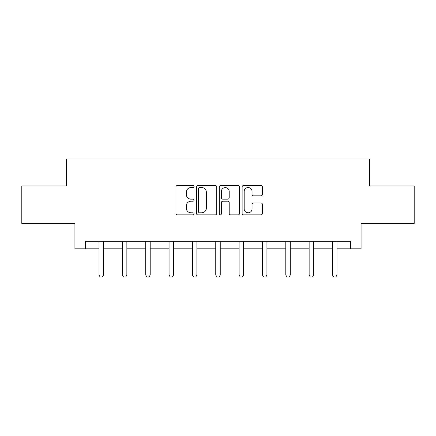 <?xml version="1.0" encoding="UTF-8"?>
<svg xmlns="http://www.w3.org/2000/svg" width="436" height="436" viewBox="0 0 436 436"><rect width="100%" height="100%" fill="white"/><g stroke="black" fill="none" stroke-linecap="round" stroke-linejoin="round"><path stroke-width="0.65" d="M194.058 186.515A1.03 1.03 0 0 0 193.028 185.485L177.419 185.485A1.472 1.472 0 0 0 175.948 186.957L175.948 213.395A1.472 1.472 0 0 0 177.419 214.866L193.028 214.866A1.03 1.03 0 0 0 194.058 213.836A1.03 1.03 0 0 0 193.028 212.812L191.006 212.812A4.703 4.703 0 0 1 186.308 208.108L186.308 205.906A4.703 4.703 0 0 1 191.006 201.203L193.028 201.203A1.03 1.03 0 0 0 194.058 200.179A1.03 1.03 0 0 0 193.028 199.148L191.006 199.148A4.703 4.703 0 0 1 186.308 194.445L186.308 192.243A4.703 4.703 0 0 1 191.006 187.54L193.028 187.54A1.03 1.03 0 0 0 194.058 186.515M260.93 195.84A1.472 1.472 0 0 0 262.401 194.374L262.401 186.957A1.472 1.472 0 0 0 260.93 185.485L243.599 185.485A1.472 1.472 0 0 0 242.127 186.957L242.127 213.395A1.472 1.472 0 0 0 243.599 214.866L260.93 214.866A1.472 1.472 0 0 0 262.401 213.395L262.401 204.435A1.472 1.472 0 0 0 260.93 202.969L253.512 202.969A1.472 1.472 0 0 0 252.046 204.435L252.046 208.882A3.929 3.929 0 0 1 248.117 212.812A3.929 3.929 0 0 1 244.187 208.882L244.187 191.475A3.929 3.929 0 0 1 248.117 187.54A3.929 3.929 0 0 1 252.046 191.475L252.046 194.374A1.472 1.472 0 0 0 253.512 195.84L260.93 195.84M85.401 248.814L85.401 241.331L350.599 241.331L350.599 248.814L361.073 248.814L361.073 223.374L414.2 223.374L414.2 185.959L369.603 185.959L369.603 159.02L66.397 159.02L66.397 185.959L21.8 185.959L21.8 223.374L74.927 223.374L74.927 248.814L99.021 248.814M216.714 186.957A1.472 1.472 0 0 0 215.248 185.485L197.911 185.485A1.472 1.472 0 0 0 196.445 186.957L196.445 213.395A1.472 1.472 0 0 0 197.911 214.866L215.248 214.866A1.472 1.472 0 0 0 216.714 213.395L216.714 186.957M220.752 185.485L238.089 185.485A1.472 1.472 0 0 1 239.555 186.957L239.555 213.395A1.472 1.472 0 0 1 238.089 214.866L230.671 214.866A1.472 1.472 0 0 1 229.2 213.395L229.2 202.675A1.472 1.472 0 0 0 227.734 201.203L222.812 201.203A1.472 1.472 0 0 0 221.341 202.675L221.341 213.836A1.03 1.03 0 0 1 220.316 214.866A1.03 1.03 0 0 1 219.286 213.836L219.286 186.957A1.472 1.472 0 0 1 220.752 185.485M103.512 248.814L122.369 248.814M126.86 248.814L145.717 248.814M150.207 248.814L169.064 248.814M173.55 248.814L192.407 248.814M196.898 248.814L215.755 248.814M220.245 248.814L239.102 248.814M243.593 248.814L262.45 248.814M266.936 248.814L285.793 248.814M290.283 248.814L309.14 248.814M313.631 248.814L332.488 248.814M336.979 248.814L350.599 248.814M199.53 187.54A1.03 1.03 0 0 0 198.5 188.57L198.5 211.782A1.03 1.03 0 0 0 199.53 212.812L201.655 212.812A4.703 4.703 0 0 0 206.359 208.108L206.359 192.243A4.703 4.703 0 0 0 201.655 187.54L199.53 187.54M229.2 191.546A3.929 3.929 0 0 0 225.27 187.616A3.929 3.929 0 0 0 221.341 191.546L221.341 197.677A1.472 1.472 0 0 0 222.812 199.148L227.734 199.148A1.472 1.472 0 0 0 229.2 197.677L229.2 191.546M103.686 241.331L103.583 241.658A1.499 1.499 0 0 0 103.512 242.111L103.512 275.034L102.389 276.98L100.144 276.98L99.021 275.034L99.021 242.111A1.499 1.499 0 0 0 98.95 241.658L98.847 241.331M99.021 275.034L103.512 275.034M127.034 241.331L126.931 241.658A1.499 1.499 0 0 0 126.86 242.111L126.86 275.034L125.737 276.98L123.492 276.98L122.369 275.034L122.369 242.111A1.499 1.499 0 0 0 122.298 241.658L122.194 241.331M122.369 275.034L126.86 275.034M150.376 241.331L150.278 241.658A1.499 1.499 0 0 0 150.207 242.111L150.207 275.034L149.085 276.98L146.839 276.98L145.717 275.034L145.717 242.111A1.499 1.499 0 0 0 145.646 241.658L145.542 241.331M145.717 275.034L150.207 275.034M173.724 241.331L173.621 241.658A1.499 1.499 0 0 0 173.55 242.111L173.55 275.034L172.427 276.98L170.187 276.98L169.064 275.034L169.064 242.111A1.499 1.499 0 0 0 168.994 241.658L168.89 241.331M169.064 275.034L173.55 275.034M197.072 241.331L196.968 241.658A1.499 1.499 0 0 0 196.898 242.111L196.898 275.034L195.775 276.98L193.53 276.98L192.407 275.034L192.407 242.111A1.499 1.499 0 0 0 192.336 241.658L192.232 241.331M192.407 275.034L196.898 275.034M220.42 241.331L220.316 241.658A1.499 1.499 0 0 0 220.245 242.111L220.245 275.034L219.123 276.98L216.877 276.98L215.755 275.034L215.755 242.111A1.499 1.499 0 0 0 215.684 241.658L215.58 241.331M215.755 275.034L220.245 275.034M243.768 241.331L243.664 241.658A1.499 1.499 0 0 0 243.593 242.111L243.593 275.034L242.471 276.98L240.225 276.98L239.102 275.034L239.102 242.111A1.499 1.499 0 0 0 239.032 241.658L238.928 241.331M239.102 275.034L243.593 275.034M267.11 241.331L267.006 241.658A1.499 1.499 0 0 0 266.936 242.111L266.936 275.034L265.813 276.98L263.573 276.98L262.45 275.034L262.45 242.111A1.499 1.499 0 0 0 262.379 241.658L262.276 241.331M262.45 275.034L266.936 275.034M290.458 241.331L290.354 241.658A1.499 1.499 0 0 0 290.283 242.111L290.283 275.034L289.161 276.98L286.915 276.98L285.793 275.034L285.793 242.111A1.499 1.499 0 0 0 285.722 241.658L285.624 241.331M285.793 275.034L290.283 275.034M313.806 241.331L313.702 241.658A1.499 1.499 0 0 0 313.631 242.111L313.631 275.034L312.508 276.98L310.263 276.98L309.14 275.034L309.14 242.111A1.499 1.499 0 0 0 309.07 241.658L308.966 241.331M309.14 275.034L313.631 275.034M337.153 241.331L337.05 241.658A1.499 1.499 0 0 0 336.979 242.111L336.979 275.034L335.856 276.98L333.611 276.98L332.488 275.034L332.488 242.111A1.499 1.499 0 0 0 332.417 241.658L332.314 241.331M332.488 275.034L336.979 275.034"/></g></svg>
